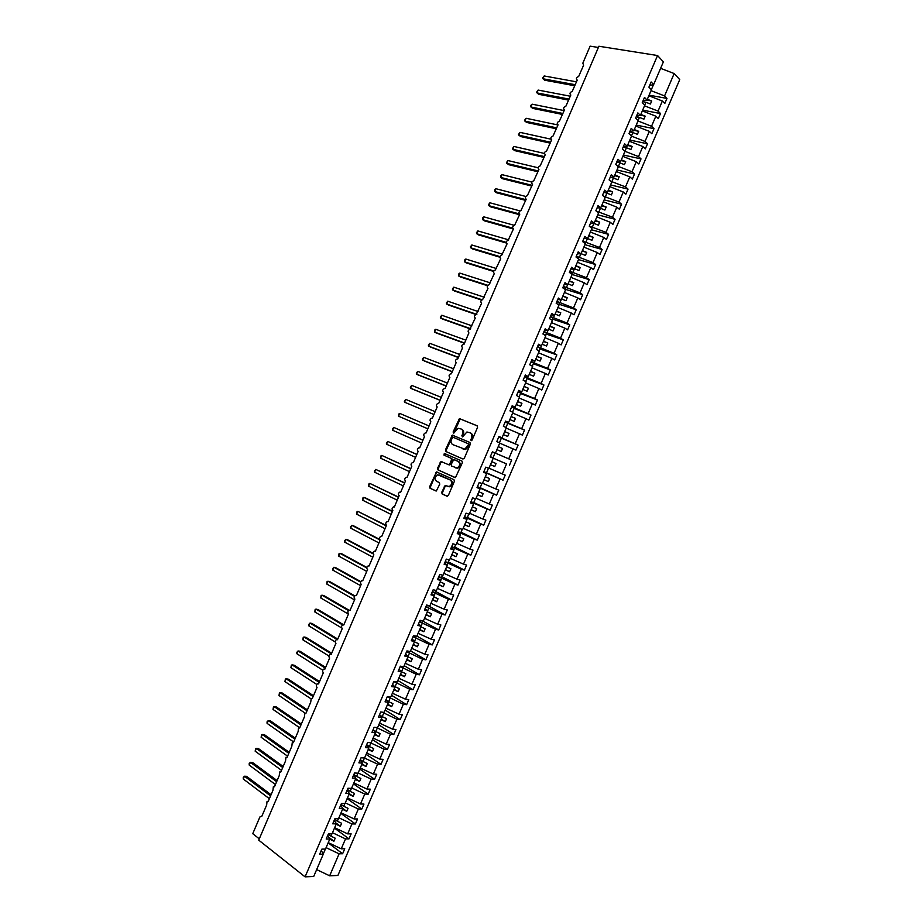 <?xml version="1.0" encoding="UTF-8"?>
<svg xmlns="http://www.w3.org/2000/svg" width="923" height="923" viewBox="0 0 923 923"><rect width="100%" height="100%" fill="white"/><g stroke="black" fill="none" stroke-linecap="round" stroke-linejoin="round"><path stroke-width="1.38" d="M471.053 440.64L472.091 440.098L477.549 427.361L477.099 425.768L459.435 418.604L453.089 432.022L453.758 433.152L458.096 428.284L461.165 429.022C462.908 430.026 463.369 431.722 462.573 434.11L461.869 435.748L462.55 436.891L466.9 431.999L470.026 432.749C471.78 433.764 472.253 435.471 471.445 437.871L471.053 440.64M441.713 492.317L442.14 493.955L446.894 496.182L448.359 495.432L454.404 481.31L453.978 479.683L436.521 471.918L429.656 486.675L430.072 488.29L436.314 490.99L439.752 484.194L439.325 482.579L436.51 481.275C434.295 478.887 434.71 476.73 437.721 474.803L450.343 480.018C452.593 482.406 452.201 484.575 449.166 486.536L445.163 485.498L441.713 492.317L442.89 494.22L447.24 496.262M649.596 85.516L653.646 84.57L663.383 61.864L657.545 55.53L598.912 46.242L258.728 840.149L305.075 876.85L313.705 876.481L323.281 854.167L319.646 854.248L321.85 849.137L325.473 849.079L329.799 839.007L326.188 839.03L328.38 833.919L331.98 833.907L336.307 823.835L332.718 823.812L334.911 818.689L338.499 818.736L342.825 808.663L339.249 808.583L341.452 803.46L345.006 803.564L349.332 793.48L345.79 793.353L347.983 788.23L351.525 788.38L355.851 778.297L352.332 778.112L354.524 772.989L358.043 773.197L362.37 763.102L358.874 762.871L361.066 757.748L364.562 758.002L368.9 747.907L365.416 747.618L367.619 742.496L371.092 742.807L375.419 732.712L371.969 732.366L374.161 727.243L377.611 727.601L381.949 717.506L378.511 717.113L380.714 711.979L384.141 712.394L388.479 702.299L385.064 701.849L387.268 696.715L390.671 697.188L395.009 687.081L391.617 686.585L393.821 681.451L397.202 681.97L401.54 671.863L398.171 671.309L400.374 666.175L403.743 666.741L408.081 656.634L404.736 656.034L406.939 650.9L410.274 651.523L414.612 641.404L411.289 640.747L413.492 635.612L416.815 636.282L421.153 626.175L417.854 625.459L420.057 620.325L423.357 621.052L427.695 610.934L424.418 610.161L426.622 605.027L429.899 605.811L434.237 595.681L430.983 594.862L433.187 589.728L436.441 590.558L440.79 580.44L437.548 579.563L439.763 574.418L442.982 575.306L447.332 565.176L444.125 564.253L446.328 559.107L449.536 560.053L453.885 549.923L450.689 548.943L452.905 543.797L456.089 544.789L460.439 534.648L457.266 533.621L459.481 528.475L462.642 529.525L466.992 519.384L463.842 518.299L466.057 513.153L469.196 514.249L473.557 504.108L470.43 502.966L472.634 497.82L475.76 498.974L480.11 488.821L477.006 487.632L479.222 482.487L482.314 483.687L486.675 473.545L483.594 472.299L485.798 467.142L488.878 468.399L493.24 458.246L490.182 456.954L493.24 458.246M657.545 55.53L305.075 876.85M462.85 458.985L464.315 458.212L470.384 444.078L469.934 442.463L452.328 435.125L445.428 449.905L445.855 451.497L462.85 458.985M462.388 462.7L455.454 477.629L437.964 469.899L437.537 468.296L440.998 461.512L448.37 464.615L449.813 463.854L451.52 459.862L451.093 458.258L443.975 455.108L444.309 453.412L461.95 461.073L462.388 462.7M598.381 47.465L590.12 46.15L582.84 63.145L583.601 65.187L578.652 76.517C576.24 77.44 575.767 78.628 577.221 80.105L572.237 91.423C569.849 92.346 569.387 93.546 570.829 95.011L565.822 106.318C563.468 107.264 563.007 108.464 564.449 109.918L559.407 121.213C557.077 122.159 556.627 123.359 558.057 124.813L552.992 136.108C550.696 137.066 550.258 138.265 551.677 139.708L546.589 150.991C544.316 151.96 543.889 153.16 545.297 154.603L540.174 165.875C537.936 166.844 537.521 168.055 538.928 169.486L533.771 180.746C531.556 181.727 531.152 182.939 532.548 184.358L527.368 195.63C525.187 196.611 524.795 197.81 526.179 199.23L520.976 210.49C518.818 211.482 518.426 212.694 519.811 214.101L514.572 225.362C512.45 226.354 512.069 227.566 513.442 228.973L508.181 240.211C506.081 241.226 505.712 242.426 507.073 243.834L501.789 255.071C499.712 256.086 499.355 257.286 500.716 258.682L495.397 269.92C493.355 270.935 493.009 272.147 494.347 273.531L489.005 284.769C486.998 285.784 486.652 286.995 487.99 288.38L482.625 299.606C480.641 300.633 480.306 301.844 481.633 303.217L476.233 314.443C474.284 315.47 473.961 316.681 475.276 318.054L469.865 329.269C467.926 330.307 467.615 331.519 468.919 332.891L464.096 344.164L463.484 344.094C461.581 345.144 461.269 346.344 462.573 347.717L457.739 358.978L457.104 358.92C455.224 359.97 454.935 361.17 456.216 362.543L451.393 373.803L450.736 373.734C448.878 374.784 448.59 375.996 449.87 377.357L445.048 388.618L444.367 388.548C442.544 389.598 442.255 390.81 443.525 392.171L438.702 403.42L437.998 403.351C436.198 404.412 435.921 405.624 437.179 406.974L432.356 418.223L431.629 418.154C429.853 419.215 429.599 420.426 430.845 421.776L426.022 433.025L425.272 432.956C423.519 434.018 423.265 435.229 424.499 436.579L419.688 447.817L418.915 447.747C417.184 448.809 416.931 450.02 418.165 451.37L413.342 462.608L412.558 462.538C410.85 463.6 410.608 464.811 411.831 466.161L407.008 477.399L406.201 477.318C404.528 478.391 404.286 479.602 405.497 480.941L400.686 492.178L399.844 492.097C398.194 493.17 397.963 494.382 399.163 495.72L394.352 506.958L393.498 506.877C391.871 507.95 391.64 509.15 392.829 510.5L388.018 521.726L387.152 521.645C385.549 522.718 385.329 523.929 386.506 525.268L381.695 536.494L380.807 536.401C379.226 537.486 379.007 538.697 380.184 540.036L375.373 551.25L374.473 551.169C372.904 552.242 372.696 553.454 373.85 554.792L369.05 566.007L368.127 565.926C366.581 566.999 366.385 568.21 367.539 569.549L362.727 580.763L361.793 580.671C360.27 581.755 360.074 582.967 361.216 584.294L356.416 595.508L355.459 595.416C353.959 596.5 353.763 597.712 354.894 599.05L350.094 610.253L349.125 610.161C347.648 611.234 347.463 612.445 348.582 613.783L343.783 624.986L342.802 624.894C341.337 625.979 341.152 627.19 342.271 628.528L337.472 639.72L336.48 639.627C335.026 640.7 334.853 641.912 335.96 643.25L331.161 654.453L330.157 654.349C328.726 655.434 328.553 656.645 329.649 657.984L324.85 669.175L323.835 669.071C322.427 670.156 322.254 671.367 323.338 672.705L318.55 683.897L317.512 683.781C316.116 684.866 315.966 686.077 317.039 687.427L312.239 698.607L311.201 698.492L310.728 702.138L305.94 713.317L304.878 713.202L304.428 716.848L299.64 728.016L298.567 727.901L298.129 731.547L293.341 742.715L292.268 742.6L291.83 746.245L287.053 757.414L285.957 757.298L285.542 760.944L280.754 772.113L279.657 771.986L279.242 775.632L274.466 786.788L273.358 786.661L272.954 790.319L268.178 801.476L267.059 801.337L266.666 804.994L261.89 816.151L259.905 816.959L252.752 833.677L259.282 838.845M323.281 854.167L321.285 850.441M329.799 839.007L327.757 835.373M336.307 823.835L334.23 820.293M342.825 808.663L340.702 805.202M349.332 793.48L347.175 790.123M355.851 778.297L353.659 775.02M362.37 763.102L360.132 759.929M368.9 747.907L366.616 744.826M375.419 732.712L373.1 729.712M381.949 717.506L379.584 714.598M388.479 702.299L386.079 699.484M395.009 687.081L392.563 684.358M401.54 671.863L399.059 669.233M408.081 656.634L405.555 654.107M414.612 641.404L412.05 638.958M421.153 626.175L418.557 623.821M427.695 610.934L425.053 608.672M434.237 595.681L431.56 593.524M440.79 580.44L438.067 578.363M447.332 565.176L444.574 563.203M453.885 549.923L451.082 548.031M460.439 534.648L457.6 532.859M466.992 519.384L464.107 517.676M473.557 504.108L470.626 502.504M480.11 488.821L477.145 487.309M486.675 473.545L483.664 472.115M492.363 451.855L511.654 460.104L492.386 451.809L490.182 456.954M495.443 453.112L499.805 442.959L496.77 441.598L498.974 436.441L502.008 437.814L498.905 436.614M502.008 437.814L506.369 427.649L503.358 426.253L505.573 421.084L508.573 422.515L505.435 421.396M508.573 422.515L512.934 412.35L509.946 410.885L512.161 405.728L515.149 407.205L511.965 406.189M515.149 407.205L519.511 397.04L516.545 395.529L518.761 390.36L521.726 391.894L518.495 390.96M521.726 391.894L526.087 381.718L523.133 380.161L525.36 374.992L528.291 376.572L525.037 375.742M528.291 376.572L532.663 366.396L529.733 364.781L531.96 359.612L534.879 361.251L531.567 360.512M534.879 361.251L539.24 351.075L536.344 349.402L538.559 344.233L541.455 345.917L538.109 345.271M541.455 345.917L545.828 335.741L542.943 334.011L545.158 328.842L548.031 330.584L544.651 330.042M548.031 330.584L552.404 320.408L549.554 318.62L551.769 313.451L554.619 315.251L551.193 314.789M554.619 315.251L558.992 305.063L556.154 303.229L558.38 298.06L561.207 299.906L557.734 299.548M561.207 299.906L565.58 289.718L562.765 287.826L564.991 282.657L567.795 284.561L564.288 284.284M567.795 284.561L572.168 274.362L569.376 272.423L571.602 267.243L574.383 269.204L570.841 269.031M574.383 269.204L578.756 259.005L575.998 257.009L578.213 251.829L580.982 253.848L577.383 253.767M580.982 253.848L585.355 243.649L582.609 241.595L584.836 236.415L587.57 238.48L583.947 238.492M587.57 238.48L591.955 228.281L589.232 226.181L591.458 220.989L594.17 223.112L590.501 223.216M594.17 223.112L598.554 212.901L595.854 210.756L598.081 205.564L600.769 207.744L597.054 207.94M600.769 207.744L605.153 197.534L602.477 195.318L604.703 190.138L607.369 192.365L603.619 192.653M607.369 192.365L611.753 182.143L609.099 179.881L611.326 174.689L613.968 176.974L610.184 177.366M613.968 176.974L618.364 166.763L615.722 164.444L617.949 159.252L620.579 161.583L616.749 162.067M620.579 161.583L624.963 151.372L622.356 148.995L624.583 143.803L627.19 146.192L623.313 146.769M627.19 146.192L631.574 135.969L628.99 133.547L631.217 128.355L633.801 130.789L629.878 131.47M633.801 130.789L638.185 120.567L635.624 118.086L637.851 112.894L640.412 115.387L636.455 116.16M640.412 115.387L644.796 105.153L642.258 102.626L644.485 97.423L647.023 99.984L643.031 100.838M328.15 842.837L342.606 853.752L344.752 848.745L341.256 848.814L345.514 838.892L332.488 832.731M328.242 842.63L341.256 848.814M334.472 828.104L348.998 838.869L351.144 833.861L347.671 833.873L351.928 823.951L338.891 817.801M334.645 827.712L347.671 833.873M340.806 813.359L355.39 823.974L357.536 818.966L354.086 818.932L358.343 808.998L345.306 802.872M341.049 812.794L354.086 818.932M347.129 798.614L361.781 809.079L363.939 804.071L360.501 803.979L364.77 794.057L351.709 787.942M347.452 797.864L360.501 803.979M353.463 783.869L368.185 794.184L370.331 789.177L366.927 789.027L371.196 779.093L358.124 773.001M353.867 782.923L366.927 789.027M359.797 769.113L374.588 779.277L376.734 774.259L373.354 774.074L377.611 764.14L364.4 757.991M360.282 767.982L373.354 774.074M366.131 754.356L380.991 764.359L383.137 759.352L379.768 759.11L384.037 749.164L370.365 742.738M366.696 753.041L379.768 759.11M372.465 739.588L387.395 749.453L389.552 744.434L386.206 744.146L390.475 734.2L376.272 727.462M373.111 738.088L386.206 744.146M378.811 724.82L393.798 734.523L395.955 729.516L392.633 729.17L396.902 719.225L382.11 712.152M379.526 723.136L392.633 729.17M385.156 710.041L400.213 719.605L402.37 714.587L399.059 714.194L403.339 704.249L387.879 696.807M385.952 708.183L399.059 714.194M391.49 695.261L406.628 704.676L408.774 699.657L405.497 699.207L409.766 689.262L393.775 681.543M392.379 693.219L405.497 699.207M397.848 680.482L413.043 689.746L415.188 684.728L411.935 684.22L416.204 674.263L400.19 666.602M398.805 678.255L411.935 684.22M404.193 665.691L419.457 674.805L421.603 669.786L418.373 669.233L422.642 659.276L406.605 651.65M405.232 663.279L418.373 669.233M410.539 650.9L425.872 659.853L428.03 654.834L424.811 654.234L429.091 644.277L413.031 636.697M411.658 648.304L424.811 654.234M416.896 636.097L432.287 644.912L434.445 639.881L431.249 639.235L435.529 629.267L419.446 621.744M418.084 633.316L431.249 639.235M422.861 621.087L438.713 629.959L440.871 624.929L437.698 624.225L441.979 614.256L425.872 606.78M424.522 618.329L437.698 624.225M429.218 606.284L445.14 614.995L447.297 609.965L444.136 609.215L448.428 599.246L432.299 591.805M430.96 603.33L444.136 609.215M435.575 591.47L451.566 600.031L453.724 595L450.586 594.204L454.877 584.224L438.725 576.84M437.398 588.343L450.586 594.204M441.932 576.656L457.993 585.067L460.15 580.036L457.035 579.183L461.327 569.203L445.151 561.865M443.836 573.333L457.035 579.183M448.29 561.842L464.419 570.091L466.588 565.061L463.496 564.149L467.776 554.169L451.578 546.878M450.274 558.334L463.496 564.149M454.658 547.016L470.857 555.115L473.014 550.085L469.945 549.127L474.237 539.136L458.016 531.89M456.723 543.312L469.945 549.127M461.027 532.19L477.283 540.128L479.452 535.098L476.406 534.082L480.687 524.102L464.442 516.903M463.161 528.302L476.406 534.082M467.384 517.365L483.721 525.141L485.89 520.111L482.867 519.049L487.148 509.058L470.88 501.904M469.611 513.28L482.867 519.049M473.753 502.527L490.159 510.154L492.328 505.112L489.328 504.004L493.609 494.013L477.318 486.894M476.06 498.247L489.328 504.004M480.133 487.679L496.609 495.155L498.766 490.113L495.789 488.948L500.081 478.956L483.767 471.895M482.521 483.214L495.789 488.948M488.475 468.238L486.525 472.784L483.871 471.641L503.047 480.156L505.216 475.114L502.25 473.891L506.542 463.9L490.205 456.885M488.971 468.18L502.25 473.891M498.432 442.348L499.412 442.763L501.374 438.194L498.708 437.064L518.103 445.094L515.184 443.767L519.487 433.764L506.173 428.099M498.824 436.821L515.184 443.767M507.777 423.276L524.552 430.072L521.657 428.699L525.96 418.684L512.634 413.043M505.262 421.799L521.657 428.699M514.157 408.404L531.013 415.05L528.129 413.619L532.433 403.616L519.107 397.986M511.723 406.766L528.129 413.619M520.537 393.533L537.463 400.017L534.613 398.54L538.905 388.525L525.568 382.918M518.172 391.733L534.613 398.54M526.929 378.661L543.924 384.983L541.086 383.46L545.389 373.446L532.04 367.85M524.622 376.699L541.086 383.46M533.321 363.777L550.373 369.95L547.57 368.369L551.873 358.343L538.513 352.782M531.083 361.654L547.57 368.369M539.701 348.882L556.834 354.905L554.054 353.278L558.357 343.252L544.985 337.703M537.544 346.61L554.054 353.278M546.093 333.999L563.295 339.86L560.538 338.176L564.841 328.15L551.458 322.612M544.005 331.553L560.538 338.176M552.496 319.104L569.768 324.804L567.022 323.073L571.325 313.035L557.93 307.532M550.466 316.497L567.022 323.073M558.888 304.198L576.229 309.747L573.506 307.959L577.821 297.921L564.414 292.429M556.927 301.429L573.506 307.959M565.291 289.291L582.701 294.679L580.002 292.845L584.305 282.807L570.899 277.338M563.399 286.372L580.002 292.845M572.11 274.512L589.174 279.611L586.486 277.731L590.801 267.682L577.383 262.236M569.86 271.293L586.486 277.731M578.513 259.594L595.647 264.543L592.981 262.605L597.296 252.556L583.867 247.122M576.333 256.213L592.981 262.605M584.917 244.664L602.119 249.464L599.477 247.479L603.792 237.43L590.351 232.008M582.805 241.134L599.477 247.479M591.331 229.735L608.592 234.384L605.984 232.342L610.299 222.293L596.846 216.893M589.289 226.054L605.984 232.342M597.735 214.805L615.076 219.293L612.48 217.205L616.795 207.144L603.33 201.768M596.27 211.09L612.48 217.205M604.15 199.864L621.56 204.202L618.987 202.056L623.302 191.996L609.826 186.642M603.504 196.172L618.987 202.056M610.565 184.923L628.044 189.111L625.494 186.907L629.809 176.847L616.322 171.505M610.668 181.22L625.494 186.907M616.979 169.97L634.528 174.009L632.001 171.747L636.316 161.687L622.817 156.368M617.764 166.232L632.001 171.747M623.394 155.018L641.012 158.894L638.508 156.598L642.835 146.526L629.324 141.219M624.802 151.222L638.508 156.598M629.821 140.065L647.508 143.78L645.015 141.427L649.342 131.354L635.82 126.07M631.505 136.131L645.015 141.427M636.247 125.101L653.992 128.666L651.534 126.266L655.861 116.183L642.327 110.922M638.012 120.982L651.534 126.266M642.662 110.137L660.487 113.541L658.053 111.083L662.379 101.011L664.802 103.503L666.983 98.415L664.572 95.911L674.171 73.552L679.743 79.597L337.91 875.454L329.661 875.8L339.099 853.821L326.084 847.649M644.519 105.822L658.053 111.083M653.646 84.57L651.13 81.962L648.904 87.154L651.419 89.75L647.023 99.984M649.088 95.161L666.983 98.415M651.027 90.662L664.572 95.911M342.606 853.752L339.099 853.821M348.998 838.869L345.514 838.892M355.39 823.974L351.928 823.951M361.781 809.079L358.343 808.998M368.185 794.184L364.77 794.057M374.588 779.277L371.196 779.093M380.991 764.359L377.611 764.14M387.395 749.453L384.037 749.164M393.798 734.523L390.475 734.2M400.213 719.605L396.902 719.225M406.628 704.676L403.339 704.249M413.043 689.746L409.766 689.262M419.457 674.805L416.204 674.263M425.872 659.853L422.642 659.276M432.287 644.912L429.091 644.277M438.713 629.959L435.529 629.267M445.14 614.995L441.979 614.256M451.566 600.031L448.428 599.246M457.993 585.067L454.877 584.224M464.419 570.091L461.327 569.203M470.857 555.115L467.776 554.169M477.283 540.128L474.237 539.136M483.721 525.141L480.687 524.102M490.159 510.154L487.148 509.058M496.609 495.155L493.609 494.013M503.047 480.156L500.081 478.956M490.228 456.839L506.542 463.9M499.712 443.155L515.934 450.136L518.103 445.094M524.552 430.072L522.383 435.114L519.487 433.764M531.013 415.05L528.844 420.092L525.96 418.684M537.463 400.017L535.294 405.07L532.433 403.616M543.924 384.983L541.743 390.037L538.905 388.525M550.373 369.95L548.204 375.003L545.389 373.446M556.834 354.905L554.665 359.958L551.873 358.343M563.295 339.86L561.126 344.914L558.357 343.252M569.768 324.804L567.587 329.857L564.841 328.15M576.229 309.747L574.06 314.801L571.325 313.035M582.701 294.679L580.521 299.744L577.821 297.921M589.174 279.611L586.993 284.676L584.305 282.807M595.647 264.543L593.466 269.608L590.801 267.682M602.119 249.464L599.938 254.529L597.296 252.556M608.592 234.384L606.423 239.449L603.792 237.43M615.076 219.293L612.895 224.37L610.299 222.293M621.56 204.202L619.379 209.279L616.795 207.144M628.044 189.111L625.863 194.176L623.302 191.996M634.528 174.009L632.347 179.074L629.809 176.847M641.012 158.894L638.831 163.971L636.316 161.687M647.508 143.78L645.327 148.868L642.835 146.526M653.992 128.666L651.811 133.743L649.342 131.354M660.487 113.541L658.307 118.629L655.861 116.183M508.723 458.835L513.015 448.832M511.654 460.104L509.496 465.146M329.719 839.169L333.941 841.176L335.222 838.188L330.919 836.146L331.876 833.907M328.276 834.161L330.919 836.146M336.134 824.251L340.356 826.247L341.637 823.258L337.322 821.228L338.395 818.736M334.668 819.266L337.322 821.228M342.537 809.321L346.76 811.317L348.052 808.329L343.737 806.298L344.914 803.552M341.06 804.371L343.737 806.298M348.94 794.391L353.174 796.376L354.455 793.388L350.14 791.369L351.432 788.369M347.452 789.465L350.14 791.369M355.355 779.462L359.589 781.435L360.87 778.447L356.555 776.428L357.951 773.186M353.855 774.559L356.555 776.428M361.77 764.521L366.004 766.494L367.296 763.506L362.97 761.487L364.458 758.025M360.258 759.652L362.97 761.487M368.185 749.58L372.431 751.541L373.711 748.553L369.385 746.545L370.873 743.073M366.662 744.734L369.385 746.545M374.6 734.627L378.845 736.589L380.138 733.589L375.799 731.593L377.288 728.132M373.284 729.955L375.799 731.593M381.014 719.675L385.272 721.624L386.552 718.636L382.214 716.64L383.714 713.167M380.184 715.337L382.214 716.64M387.441 704.711L391.698 706.66L392.979 703.661L388.641 701.676L390.129 698.203M387.152 700.742L388.641 701.676M393.867 689.746L398.125 691.685L399.405 688.696L395.067 686.712L396.555 683.239M394.202 686.181L395.067 686.712M400.294 674.782L404.551 676.709L405.832 673.721L401.493 671.748L402.982 668.275M406.72 659.807L410.977 661.733L412.269 658.734L408.001 656.807M408.012 656.565L409.408 653.299M413.146 644.819L417.415 646.746L418.707 643.746L414.439 641.831M414.542 641.335L415.846 638.312M419.584 629.844L423.853 631.759L425.134 628.759L420.865 626.844M421.084 626.106L422.273 623.325M426.011 614.845L430.291 616.76L431.572 613.76L427.303 611.857M427.626 610.864L428.71 608.338M432.449 599.858L436.729 601.761L438.021 598.762L433.741 596.858M434.168 595.623L435.148 593.339M438.887 584.859L443.167 586.763L444.459 583.751L440.179 581.859M440.709 580.371L441.586 578.34M445.324 569.86L449.616 571.752L450.897 568.741L446.617 566.849M447.263 565.118L448.024 563.33M451.774 554.85L456.054 556.731L457.346 553.731L453.055 551.839M453.804 549.866L454.474 548.32M458.212 539.828L462.504 541.72L463.796 538.709L459.504 536.828M460.358 534.602L460.912 533.309M464.661 524.818L468.953 526.687L470.245 523.687L465.953 521.807M466.911 519.337L467.361 518.288M471.111 509.796L475.414 511.665L476.695 508.654L472.403 506.785M473.464 504.062L473.811 503.266M477.56 494.763L481.864 496.632L483.156 493.62L478.852 491.763M484.01 479.729L488.325 481.587L489.617 478.576L485.302 476.73M455.697 467.892L457.739 468.249C460.854 466.288 461.258 464.119 458.996 461.731L458.258 461.431C460.531 463.819 460.116 465.988 457.035 467.949L451.566 466.057L451.139 464.442L453.747 459.631L458.258 461.431M494.774 466.542L490.482 464.673L494.774 466.542L496.066 463.531L491.763 461.685M496.932 449.651L501.235 451.497L502.527 448.486L498.224 446.64M503.381 434.606L507.696 436.441L509 433.429L504.673 431.595M509.842 419.55L514.169 421.384L515.461 418.373L511.146 416.538M516.315 404.493L520.63 406.316L521.922 403.305L517.607 401.482M514.722 407.954L515.057 407.17M522.776 389.437L527.102 391.248L528.394 388.237L524.068 386.414M521.195 392.886L521.633 391.86M529.248 374.369L533.575 376.18L534.867 373.169L530.54 371.346M527.656 377.819L528.21 376.549M535.709 359.289L540.047 361.101L541.34 358.089L537.013 356.278M534.129 362.751L534.786 361.228M542.182 344.21L546.52 346.021L547.812 342.998L543.485 341.198M540.601 347.683L541.363 345.906M548.654 329.13L553.004 330.93L554.296 327.907L549.958 326.119M547.074 332.592L547.939 330.572M555.138 314.051L559.476 315.839L560.78 312.816L556.431 311.028M553.546 317.512L554.527 315.239M561.611 298.96L565.961 300.736L567.253 297.714L562.915 295.937M560.019 302.421L561.103 299.894M568.095 283.857L572.445 285.634L573.737 282.611L569.387 280.834M566.503 287.33L567.691 284.549M574.579 268.755L578.929 270.531L580.232 267.508L575.871 265.732M572.987 272.227L574.279 269.204M581.063 253.652L585.413 255.417L586.716 252.394L582.355 250.629M579.471 257.113L580.879 253.848M585.955 242.011L587.466 238.503L591.908 240.303L593.212 237.269L588.851 235.515M592.439 226.896L593.95 223.389L598.404 225.177L599.696 222.155L595.335 220.401M593.051 223.147L593.95 223.389M598.935 211.771L600.446 208.263L604.9 210.052L606.192 207.017L601.831 205.275M598.796 207.848L600.446 208.263M605.43 196.645L606.93 193.138L611.395 194.915L612.687 191.892L608.315 190.15M604.634 192.572L606.93 193.138M611.926 181.519L613.426 178.012L617.891 179.777L619.195 176.755L614.81 175.012M610.541 177.331L613.426 178.012M618.422 166.382L619.921 162.875L624.386 164.64L625.69 161.606L621.317 159.875M616.714 162.148L619.921 162.875M624.917 151.245L626.429 147.726L630.894 149.491L632.197 146.457L627.813 144.738M623.198 147.034L626.429 147.726M631.505 135.9L632.924 132.589L637.401 134.331L638.704 131.308L634.32 129.589M629.682 131.92L632.924 132.589M638.116 120.498L639.431 117.429L643.908 119.182L645.212 116.148L640.816 114.44M636.178 116.794L639.431 117.429M644.727 105.084L645.938 102.28L650.415 104.011L651.719 100.988L647.323 99.28M648.834 95.761L662.379 101.011M642.673 101.668L645.938 102.28M651.35 89.669L653.53 84.593M660.603 68.348L674.171 73.552M316.67 869.593L329.661 875.8M323.235 854.063L325.369 849.079M646.688 100.053L651.719 100.988M640.481 115.225L645.212 116.148M633.997 130.339L638.704 131.308M627.502 145.453L632.197 146.457M621.017 160.556L625.69 161.606M614.533 175.658L619.195 176.755M608.061 190.761L612.687 191.892M601.577 205.852L606.192 207.017M595.104 220.943L599.696 222.155M588.632 236.023L593.212 237.269M582.159 251.102L586.716 252.394M575.687 266.17L580.232 267.508M569.214 281.238L573.737 282.611M562.753 296.306L567.253 297.714M556.292 311.363L560.78 312.816M549.831 326.419L554.296 327.907M543.37 341.464L547.812 342.998M536.909 356.509L541.34 358.089M530.46 371.542L534.867 373.169M523.999 386.575L528.394 388.237M517.549 401.609L521.922 403.305M511.1 416.631L515.461 418.373M504.65 431.652L509 433.429M498.212 446.663L502.527 448.486M484.044 479.672L488.325 481.587M477.606 494.67L481.864 496.632M471.168 509.669L475.414 511.665M464.731 524.656L468.953 526.687M458.304 539.632L462.504 541.72M451.866 554.619L456.054 556.731M445.44 569.595L449.616 571.752M439.013 584.559L443.167 586.763M432.599 599.523L436.729 601.761M426.172 614.487L430.291 616.76M419.757 629.44L423.853 631.759M413.331 644.381L417.415 646.746M406.916 659.334L410.977 661.733M400.513 674.275L404.551 676.709M394.098 689.204L398.125 691.685M387.683 704.134L391.698 706.66M381.28 719.063L385.272 721.624M374.876 733.981L378.845 736.589M368.473 748.899L372.431 751.541M362.07 763.806L366.004 766.494M355.678 778.712L359.589 781.435M349.275 793.618L353.174 796.376M342.606 808.306L346.76 811.317M335.718 822.831L340.356 826.247M328.876 837.369L333.941 841.176M471.48 440.663L472.172 438.194C472.98 435.794 472.507 434.087 470.753 433.072L470.026 432.749M461.165 429.022L461.892 429.345C463.634 430.349 464.107 432.045 463.3 434.433L462.596 436.879M477.272 425.872L460.162 418.938L453.816 433.141M469.992 442.498L453.066 435.437L446.167 450.216L446.594 451.809L463.023 459.043M468.469 444.817L468.157 443.698L453.17 437.271L451.428 439.533C450.62 441.909 451.082 443.605 452.801 444.621L464.788 449.201L468.469 444.817L469.207 445.128L468.157 443.698M453.17 437.271L468.896 444.009M463.034 449.051L465.515 449.513L468.457 446.859L467.73 446.547M469.207 445.128L468.457 446.859M455.143 477.653L437.964 469.899M442.048 461.788L440.848 462.619L438.287 468.584L438.713 470.188M448.428 464.65L449.663 464.961L450.562 464.142L452.27 460.162L451.832 458.558L443.975 455.108M445.267 453.712L444.713 455.408M454.301 459.677L458.996 461.731M446.178 485.752L445.036 486.583L442.463 492.594M447.92 486.525L449.916 486.813C452.939 484.852 453.331 482.683 451.082 480.306L450.343 480.018M439.706 475.114L451.082 480.306M437.548 472.184L436.383 473.014L430.418 486.952L430.833 488.567L436.071 491.024M574.787 85.77L544.524 80.174L542.586 78.132L544.189 75.963L542.989 78.778L575.237 84.72M544.189 75.963L576.471 81.835M568.649 100.111L538.501 94.261L536.551 92.219L538.155 90.073L536.944 92.888L569.076 99.107M538.155 90.073L570.31 96.223M562.499 114.452L532.479 108.337L530.529 106.307L531.002 105.176L532.121 104.172L530.91 106.999L562.915 113.483M532.121 104.172L564.149 110.61M556.361 128.782L526.445 122.413L524.495 120.382L526.075 118.271L524.875 121.098L556.754 127.87M526.075 118.271L557.988 124.986M550.223 143.123L520.422 136.489L518.472 134.47L520.041 132.37L518.841 135.185L550.593 142.246M520.041 132.37L550.939 139.177M544.085 157.441L514.411 150.553L512.45 148.534L514.019 146.469L512.807 149.284L544.443 156.61M514.019 146.469L544.397 153.449M537.947 171.77L508.388 164.606L506.427 162.61L507.985 160.556L506.773 163.371L538.282 170.974M507.985 160.556L538.063 167.755M531.81 186.077L502.366 178.67L500.751 177.447L500.889 175.555L501.95 174.632L500.751 177.447L532.133 185.338M501.95 174.632L531.879 182.096M525.683 200.395L496.355 192.722L494.728 191.534L494.866 189.607L495.928 188.719L494.728 191.534L525.983 199.703M495.928 188.719L525.822 196.472M597.446 212.025L598.196 212.625M519.557 214.701L490.344 206.764L488.371 204.791L489.905 202.795L488.705 205.61L519.476 213.951M489.905 202.795L519.926 210.871M589.82 226.631L591.597 228.004M513.419 229.008L484.333 220.816L482.683 219.674L482.833 217.724L483.883 216.859L482.683 219.674L512.611 228.096M483.883 216.859L514.376 225.374M582.678 241.434L585.344 242.553L584.997 243.372M506.266 243.003L478.322 234.846L476.349 232.884L477.86 230.923L476.66 233.738L506.196 242.345M477.86 230.923L508.769 239.876M576.206 256.513L578.871 257.632L578.398 258.752M499.839 257.194L472.311 248.887L470.338 246.937L471.838 244.987L470.638 247.802L499.954 256.64M471.838 244.987L502.631 254.217M569.733 271.581L572.41 272.712L571.799 274.108M493.609 271.443L466.311 262.917L464.627 261.855L464.8 259.848L465.827 259.051L464.627 261.855L493.84 270.97M465.827 259.051L496.482 268.547M563.272 286.649L565.937 287.78L565.211 289.464M487.529 285.726L460.3 276.946L458.604 275.919L458.8 273.889L459.804 273.104L458.604 275.919L487.852 285.334M459.804 273.104L490.344 282.876M556.811 301.717L559.465 302.848L558.623 304.821M481.61 300.067L454.301 290.964L452.316 289.037L453.793 287.157L452.593 289.96L482.06 299.767M453.793 287.157L484.206 297.206M550.339 316.774L553.004 317.904L552.035 320.177M475.98 314.489L448.301 304.982L446.305 303.067L447.782 301.198L446.582 304.002L476.845 314.397M447.782 301.198L478.068 311.536M543.878 331.83L546.543 332.961L545.447 335.511M470.58 329.015L442.302 319L440.306 317.085L441.771 315.239L440.571 318.043L470.707 328.715M441.771 315.239L471.941 325.854M537.428 346.875L540.082 348.006L538.859 350.855M464.465 343.275L436.302 333.007L434.56 332.084L434.791 329.984L435.76 329.28L434.56 332.084L464.581 343.021M435.76 329.28L465.803 340.16M530.967 361.92L533.621 363.051L532.283 366.189M458.362 357.547L430.303 347.013L428.307 345.121L429.76 343.31L428.56 346.113L458.454 357.328M429.76 343.31L459.677 354.467M524.506 376.953L527.171 378.084L525.695 381.511M452.247 371.807L424.315 361.02L422.307 359.128L423.749 357.339L422.549 360.143L452.316 371.634M423.749 357.339L453.551 368.773M518.057 391.987L520.722 393.129L519.118 396.844M446.144 386.056L418.327 375.015L416.55 374.161L416.319 373.134L417.75 371.358L416.55 374.161L446.19 385.929M417.75 371.358L447.424 383.08M511.607 407.02L514.261 408.151L512.542 412.154M440.04 400.317L412.327 389.01L410.55 388.191L410.32 387.129L411.75 385.387L410.55 388.191L440.075 400.224M411.75 385.387L441.298 397.375M505.158 422.042L507.812 423.184L505.977 427.464M405.751 399.394L404.332 401.136L404.551 402.197L433.948 414.519L404.551 402.197L405.751 399.394L435.171 411.658M398.551 416.215L398.817 414L399.751 413.412L398.551 416.215L427.834 428.803M399.751 413.412L429.057 425.953M490.309 456.643L492.963 457.773L494.924 453.216L492.271 452.074M422.953 440.19L393.763 427.418L392.563 430.222L421.707 443.086M392.563 430.222L392.356 429.114L393.763 427.418L422.93 440.236M416.85 454.428L387.764 441.413L386.564 444.217L415.592 457.37M386.564 444.217L386.368 443.098L387.764 441.413L416.815 454.508M477.433 486.652L480.087 487.794L481.91 483.537M410.758 468.653L381.776 455.42L380.576 458.212L409.477 471.641M380.576 458.212L380.864 455.962L381.776 455.42L410.7 468.78M470.995 501.651L473.649 502.793L475.345 498.824M404.666 482.879L375.788 469.415L374.588 472.207L403.363 485.902M374.588 472.207L374.403 471.053L375.788 469.415L404.586 483.052M464.557 516.638L467.211 517.78L468.78 514.111M398.574 497.105L369.788 483.398L368.6 486.202L397.259 500.174M368.6 486.202L368.9 483.906L369.788 483.398L398.482 497.324M458.12 531.625L460.773 532.767L462.227 529.387M392.483 511.319L365.67 498.005L363.812 497.393L362.612 500.185L391.144 514.434M362.612 500.185L362.924 497.878L363.812 497.393L392.367 511.584M451.693 546.612L454.347 547.754L455.674 544.662M386.391 525.533L357.824 511.365L356.624 514.169L385.041 528.683M356.624 514.169L356.947 511.838L357.824 511.365L386.264 525.833M445.267 561.588L447.909 562.73L449.12 559.926M379.561 539.355L353.728 525.914L351.836 525.349L350.648 528.141L378.938 542.932M350.648 528.141L350.498 526.906L351.836 525.349L380.161 540.082M438.84 576.563L441.482 577.706L442.567 575.191M373.077 553.339L347.763 539.863L345.86 539.32L344.66 542.113L372.834 557.18M344.66 542.113L344.521 540.866L345.86 539.32L373.157 553.858M432.414 591.528L435.056 592.681L436.014 590.455M366.835 567.437L341.787 553.8L339.883 553.292L338.683 556.084L366.731 571.429M338.683 556.084L339.029 553.696L339.883 553.292L366.766 567.933M425.988 606.492L428.63 607.646L429.472 605.707M360.743 581.605L335.822 567.737L333.907 567.253L332.707 570.045L360.628 585.667M332.707 570.045L332.58 568.764L333.907 567.253L360.547 582.09M419.573 621.456L422.215 622.61L422.919 620.96M354.79 595.854L329.857 581.675L327.93 581.213L326.73 584.005L354.536 599.892M326.73 584.005L327.088 581.582L327.93 581.213L354.444 596.304M413.146 636.409L415.788 637.562L416.377 636.201M349.009 610.195L323.892 595.612L321.954 595.173L320.754 597.966L348.433 614.13M320.754 597.966L321.123 595.531L321.954 595.173L348.467 610.588M406.731 651.361L409.374 652.515L409.835 651.442M343.817 624.894L317.939 609.538L315.978 609.122L314.789 611.914L341.775 628.009M314.789 611.914L315.158 609.457L315.978 609.122L342.641 624.952M400.317 666.302L402.959 667.456L403.293 666.671M337.749 639.074L311.974 623.452L310.013 623.071L308.813 625.863L335.222 641.947M308.813 625.863L308.72 624.502L310.013 623.071L337.38 639.674M394.686 681.578L396.763 681.901M331.68 653.242L306.021 637.378L304.048 637.008L302.848 639.801L328.934 656.022M302.848 639.801L303.24 637.308L304.048 637.008L331.38 653.945M389.402 697.015L390.221 697.119M325.611 667.41L300.067 651.28L298.071 650.957L296.883 653.738L322.785 670.179M296.883 653.738L296.802 652.342L298.071 650.957L325.288 668.148M319.543 681.578L294.114 665.195L292.118 664.883L290.918 667.675L316.751 684.405M290.918 667.675L291.322 665.148L292.118 664.883L319.208 682.362M313.474 695.734L288.161 679.097L286.153 678.82L284.953 681.601L310.832 698.699M284.953 681.601L285.369 679.063L286.153 678.82L313.116 696.565M307.405 709.891L282.207 693L280.188 692.746L279 695.527L305.132 713.133M279 695.527L279.415 692.977L280.188 692.746L307.036 710.768M301.348 724.047L276.254 706.903L274.223 706.672L273.035 709.452L299.744 727.797M273.035 709.452L273.462 706.88L274.223 706.672L300.956 724.959M295.291 738.192L270.312 720.794L268.27 720.586L267.082 723.367L293.664 741.988M267.082 723.367L267.035 721.89L268.27 720.586L294.875 739.15M289.222 752.337L264.37 734.673L262.317 734.5L261.128 737.281L287.584 756.168M261.128 737.281L261.567 734.673L262.317 734.5L288.795 753.33M283.165 766.471L258.417 748.565L256.363 748.415L255.175 751.195L281.503 770.347M255.175 751.195L255.625 748.565L256.363 748.415L282.726 767.521M277.119 780.604L252.487 762.444L250.41 762.317L249.222 765.098L275.435 784.527M249.222 765.098L249.198 763.563L250.41 762.317L276.646 781.689M271.062 794.738L246.545 776.324L244.457 776.22L243.268 779L269.366 798.695M243.268 779L243.257 777.443L244.457 776.22L270.577 795.868M472.172 438.194L471.445 437.871M462.596 436.06L461.869 435.748M463.3 434.433L462.573 434.11M453.828 432.333L453.089 432.022M459.216 419.769L458.489 419.446M460.658 418.984L459.931 418.65M471.468 439.833L470.742 439.521M446.594 451.809L445.855 451.497M446.167 450.216L445.428 449.905M452.143 436.267L451.405 435.944M453.585 435.483L452.847 435.171M438.287 468.584L437.537 468.296M440.848 462.619L440.098 462.331M450.562 464.142L449.813 463.854M452.27 460.162L451.52 459.862M451.832 458.558L451.093 458.258M445.036 486.583L444.286 486.306M439.971 475.218L439.221 474.93M430.833 488.567L430.072 488.29M430.418 486.952L429.656 486.675M436.383 473.014L435.644 472.726M442.89 494.22L442.14 493.955M460.162 418.938L459.435 418.604M453.066 435.437L452.328 435.125M465.515 449.513L464.788 449.201M441.736 461.812L440.998 461.512M449.663 464.961L448.924 464.661M445.048 453.712L444.309 453.412M445.913 485.775L445.163 485.498M449.916 486.813L449.166 486.536M437.271 472.207L436.521 471.918"/></g></svg>
